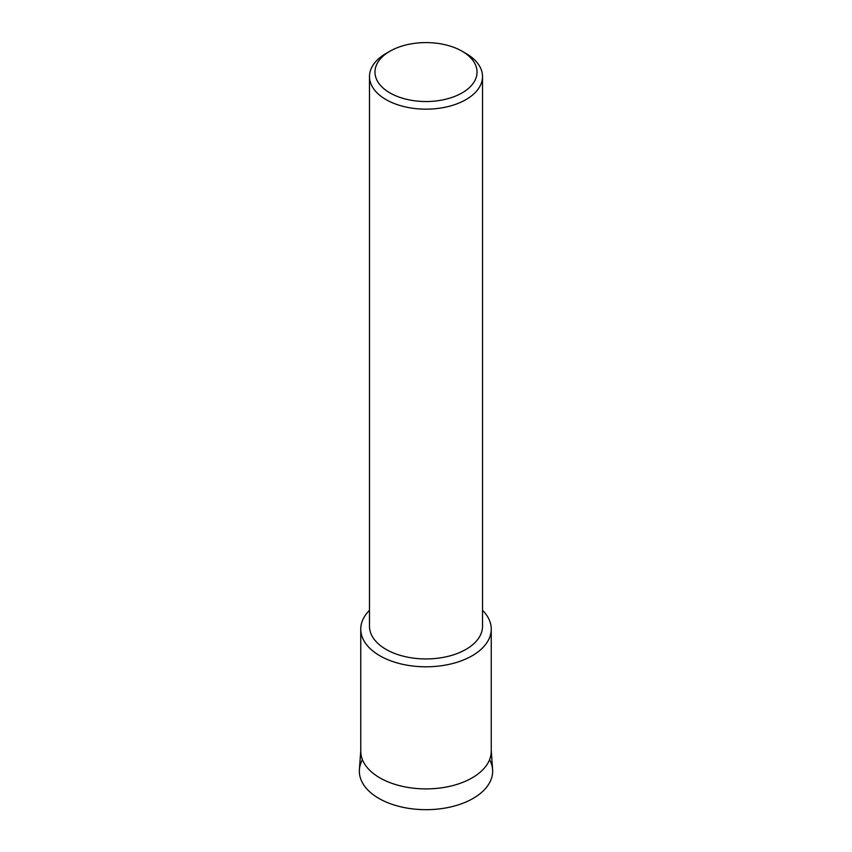<?xml version="1.0" encoding="UTF-8"?>
<svg xmlns="http://www.w3.org/2000/svg" width="852" height="852" viewBox="0 0 852 852"><rect width="100%" height="100%" fill="white"/><g stroke="black" fill="none" stroke-linecap="round" stroke-linejoin="round"><path stroke-width="1.28" d="M489.591 759.664A66.648 38.478 180 0 1 473.137 798.409A66.648 38.478 180 0 1 391.462 804.107A66.648 38.478 180 0 1 362.419 759.664M462.093 51.227L465.969 53.463A56.509 32.632 180 0 1 482.52 76.542L482.52 626.305A56.509 32.632 180 0 1 465.969 649.384A56.509 32.632 180 0 1 404.38 656.455A56.509 32.632 180 0 1 369.491 626.305L369.491 76.542A56.509 32.632 180 0 1 386.041 53.463L389.918 51.227A51.035 29.469 180 0 1 462.093 51.227A51.035 29.469 180 0 1 462.093 92.9A51.035 29.469 180 0 1 389.918 92.9A51.035 29.469 180 0 1 389.918 51.227L386.041 53.463M472.136 655.774A65.242 37.669 180 0 1 386.286 659.022A65.242 37.669 180 0 1 369.491 610.309A65.242 37.669 180 0 0 360.758 629.138A65.242 37.669 180 0 0 401.036 663.932A65.242 37.669 180 0 0 472.136 655.774A65.242 37.669 180 0 0 482.52 610.309A65.242 37.669 180 0 1 491.253 629.138A65.242 37.669 180 0 1 472.136 655.774M482.52 76.542A56.509 32.632 180 0 1 465.969 99.609A56.509 32.632 180 0 1 404.38 106.681A56.509 32.632 180 0 1 369.491 76.542M491.253 750.463L492.594 769.633A66.648 38.478 180 0 1 473.137 798.409A66.648 38.478 180 0 1 399.247 806.439A66.648 38.478 180 0 1 359.406 769.633L360.758 750.463M491.253 629.138L491.253 751.23A65.242 37.669 180 0 1 472.136 777.865A65.242 37.669 180 0 1 401.036 786.034A65.242 37.669 180 0 1 360.758 751.23L360.758 629.138"/></g></svg>
